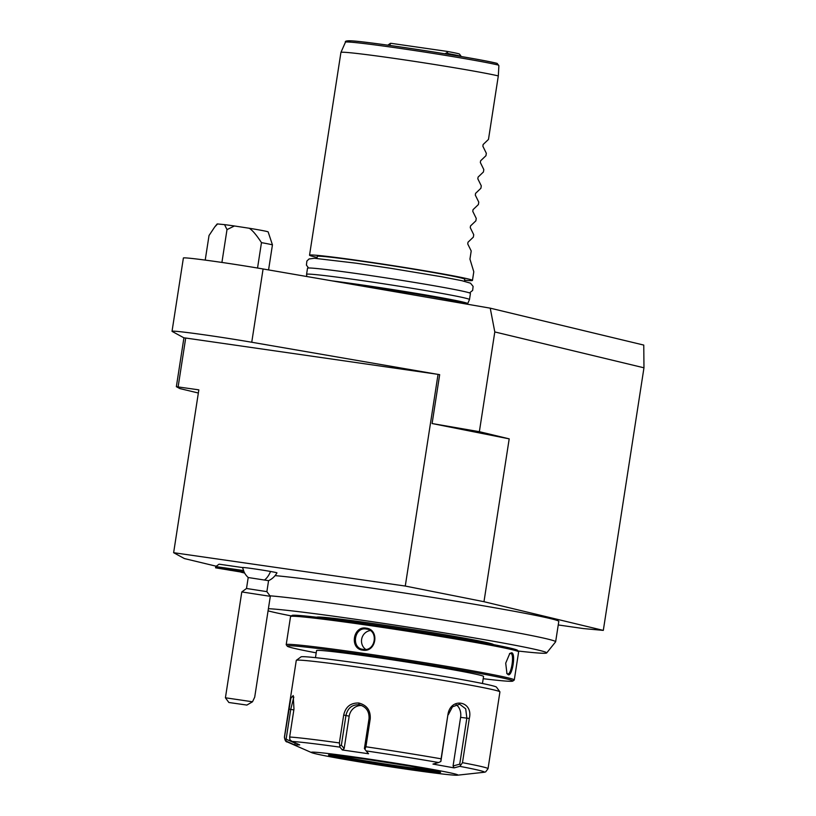 <?xml version="1.0" encoding="UTF-8"?>
<svg xmlns="http://www.w3.org/2000/svg" width="816" height="816" viewBox="0 0 816 816"><rect width="100%" height="100%" fill="white"/><g stroke="black" fill="none" stroke-linecap="round" stroke-linejoin="round"><path stroke-width="1.22" d="M558.246 624.954L583.44 628.575L603.31 630.391L483.98 601.698L405.277 586.051L173.635 552.697L198.839 389.854L176.358 386.682L179.795 388.559L198.349 393.016M173.635 552.697L184.416 558.572L216.271 566.233M405.277 586.051L438.049 374.36L185.701 338.028L178.123 386.876M176.358 386.682L183.926 337.834L185.701 338.028M183.926 337.834L172.196 331.449A53.468 1.581 8.8 0 1 172.033 331.296A53.468 1.581 8.8 0 1 198.788 334.05A53.468 1.581 8.8 0 1 251.746 342.251L436.56 374.146M240.955 572.169L244.637 573.046M242.587 567.569L244.055 571.955A18.544 18.544 0 0 0 248.207 577.524L268.566 580.676A18.544 18.544 0 0 0 276.961 572.873A17.401 0.51 -171.2 0 0 270.535 571.465A17.401 0.51 -171.2 0 0 252.287 568.579A17.401 0.51 -171.2 0 0 242.566 567.548A18.544 18.544 0 0 0 242.699 568.15M243.586 570.557L215.771 566.59L219.065 564.182L242.576 567.569M269.923 595.802A150.43 4.447 8.8 0 1 471.107 624.607A150.43 4.447 8.8 0 1 555.645 641.764L558.797 621.404A150.43 4.447 8.8 0 0 474.259 604.248A150.43 4.447 -171.2 0 0 275.084 575.627M494.802 331.939L490.232 308.162L643.763 345.076L643.967 367.802L494.802 331.939L479.359 431.684L432.103 423.535L509.194 438.855L483.98 601.698M432.103 423.535L439.671 374.677L438.049 374.36M643.967 367.802L603.31 630.391M479.359 431.684L509.194 438.855M172.033 331.296L183.386 258.019A53.468 1.581 8.8 0 1 210.13 260.763A53.468 1.581 8.8 0 1 263.089 268.974L490.232 308.162M205.214 260.1L209.029 235.508L214.73 226.95L217.586 223.951L224.553 224.635A25.837 0.765 8.8 0 1 234.437 225.981L227.001 229.602L221.911 262.446M268.566 269.923L272.442 244.871A32.966 0.979 -171.2 0 0 261.467 242.638C256.387 234.875 252.297 230.081 249.206 228.245L234.437 225.981M249.206 228.245A25.837 0.765 8.8 0 1 268.148 231.917L272.442 244.871M257.54 268.025L261.467 242.638M227.001 229.602L224.553 224.635M214.73 226.95L217.107 224.012A25.837 0.765 8.8 0 1 217.586 223.951M306.806 276.512L306.571 274.349A82.426 2.438 8.8 0 1 306.571 274.329A82.426 2.438 8.8 0 1 360.907 280.418A82.426 2.438 8.8 0 1 469.486 299.543A82.426 2.438 8.8 0 1 469.486 299.564L467.69 303.634A81.274 2.407 -171.2 0 0 360.631 284.753A81.274 2.407 8.8 0 0 331.898 280.847M306.571 274.329L307.52 268.219A82.426 2.438 8.8 0 1 361.855 274.309A82.426 2.438 8.8 0 1 470.434 293.444L469.486 299.543M464.396 281.255L464.712 279.215A74.593 2.203 8.8 0 0 366.445 261.905A74.593 2.203 -171.2 0 0 317.271 256.387L316.955 258.437M317.118 257.417A82.426 2.438 8.8 0 1 309.539 255.194A82.426 2.438 8.8 0 1 363.875 261.283A82.426 2.438 8.8 0 1 472.454 280.418A82.426 2.438 8.8 0 1 464.549 280.245M309.539 255.194L340.925 52.448A82.426 2.438 8.8 0 1 340.925 52.428A82.426 2.438 8.8 0 1 395.26 58.538A82.426 2.438 8.8 0 1 498.311 75.908L488.478 139.414L483.133 144.514L482.868 146.237L486.326 153.265L485.959 155.703L480.614 160.793L480.349 162.527L483.806 169.555L483.429 171.982L478.094 177.082L477.819 178.806L481.287 185.834L480.91 188.272L475.575 193.361L475.3 195.095L478.768 202.123L478.39 204.551L473.045 209.651L472.78 211.375L476.248 218.402L475.871 220.84L470.526 225.93L470.261 227.664L473.729 234.692L473.351 237.119L468.007 242.219L467.741 243.943L471.209 250.971L469.945 259.111L473.79 271.779L472.454 280.418M498.576 65.127A79.529 2.356 -171.2 0 0 411.896 50.133A79.529 2.356 -171.2 0 0 345.454 42.177C344.831 41.137 346.627 40.678 350.829 40.82C368.291 41.392 478.125 58.344 497.148 63.393L498.882 65.739L498.311 75.908M388.508 45.268L388.549 45.033A37.097 1.102 -171.2 0 0 387.947 45.104A37.097 1.102 -171.2 0 0 387.926 45.135L387.916 45.186M390.782 45.584L389.609 44.39L388.549 45.033M461.244 56.488L461.234 56.528A37.097 1.102 -171.2 0 0 461.234 56.457A37.097 1.102 -171.2 0 0 448.412 53.652L448.31 54.366M448.412 53.652L447.321 52.693L444.659 53.764M389.609 44.39L391.027 43.319L446.78 51.347A35.027 1.04 8.8 0 1 459.51 54.101L461.234 56.457M447.321 52.693L446.78 51.347M387.947 45.104L390.303 43.391A35.027 1.04 8.8 0 1 391.027 43.319M248.207 577.524L246.503 588.489L266.873 591.641L270.31 596.333L241.801 591.937L225.42 697.782L252.501 701.791L246.881 705.075L228.868 702.494L246.881 705.075M270.31 596.353L254.704 697.17L252.501 701.791M215.771 566.59L215.577 567.824L244.392 572.597M244.096 571.914L215.577 567.824M230.622 570.364L238.272 571.271L225.461 569.425L226.267 568.874L225.461 569.425L230.622 570.364L230.857 569.711M226.705 569.415L227.378 568.864M237.028 571.282L236.558 570.527M555.645 641.764A150.43 4.447 8.8 0 1 555.614 641.835L546.669 652.953A143.29 4.233 -171.2 0 0 476.35 638.275A143.29 4.233 -171.2 0 0 268.403 608.705M518.048 651.015A143.29 4.233 -171.2 0 0 546.669 652.953M268.066 610.847A143.29 4.233 -171.2 0 0 291.363 615.927M368.159 624.107A86.547 2.56 8.8 0 1 376.441 625.28A86.547 2.56 8.8 0 1 441.813 635.501A86.547 2.56 8.8 0 1 442.374 635.593M483.205 678.698A114.158 3.376 -171.2 0 0 512.805 681.085L514.223 680.054A115.403 3.417 -171.2 0 0 514.284 679.963L518.629 651.872A115.403 3.417 -171.2 0 0 518.599 651.77L517.568 650.362A114.158 3.376 -171.2 0 0 367.22 623.965A114.158 3.376 -171.2 0 0 292.026 615.437L290.618 616.478A115.403 3.417 -171.2 0 0 290.547 616.57L286.202 644.66A115.403 3.417 -171.2 0 0 286.232 644.762L287.273 646.17A114.158 3.376 -171.2 0 0 316.21 652.851M518.599 651.77A115.403 3.417 -171.2 0 0 366.619 625.087A115.403 3.417 -171.2 0 0 290.618 616.478M514.284 679.963A115.403 3.417 -171.2 0 0 362.273 653.177A115.403 3.417 -171.2 0 0 286.202 644.66M362.743 650.128C349.36 648.883 352.961 625.607 366.149 628.147C379.919 629.483 376.319 652.769 362.743 650.128L363.14 649.383L362.314 649.22M508.256 674.74L506.96 673.649L505.706 663.153L509.816 653.422L511.652 652.759C515.967 653.198 512.346 676.464 508.256 674.74L506.685 673.169M512.805 681.085A114.158 3.376 -171.2 0 0 362.488 654.503A114.158 3.376 -171.2 0 0 287.273 646.17M315.466 657.655L316.557 650.607A84.487 2.499 8.8 0 1 372.259 656.849A84.487 2.499 8.8 0 1 483.551 676.454L482.46 683.502M499.892 691.815L496.454 687.123A98.909 2.927 -171.2 0 0 366.19 664.255A98.909 2.927 -171.2 0 0 301.033 656.87L296.341 660.307A103.03 3.05 -171.2 0 0 296.279 660.389L284.396 737.154A103.03 3.05 8.8 0 1 284.498 737.052L290.894 698.159L293.209 695.558L293.974 709.094L289.649 737.011A103.03 3.05 8.8 0 1 339.374 742.937L343.689 715.02C345.596 706.799 350.625 702.8 358.785 703.015C366.874 705.146 370.699 710.42 370.229 718.845L365.915 746.762A103.03 3.05 8.8 0 1 441.089 758.809L447.933 714.612C450.544 696.721 473.617 700.995 469.312 718.468L462.478 762.674A103.03 3.05 8.8 0 1 488.039 768.682L499.922 691.917A103.03 3.05 -171.2 0 0 499.892 691.815A103.03 3.05 -171.2 0 0 364.201 667.998A103.03 3.05 -171.2 0 0 296.341 660.307M339.374 742.937L339.925 747.14A99.98 2.958 -171.2 0 0 291.985 741.418L289.874 739.724L289.649 737.011M441.089 758.809L440.864 761.461L438.641 762.532A99.98 2.958 -171.2 0 0 366.149 750.914L368.557 753.749L342.322 749.965L344.179 748.517L341.363 745.192L340.119 745.712M341.363 745.192L345.974 715.408C347.687 708.074 352.053 704.534 359.071 704.769L360.07 704.963M358.785 703.015L359.071 704.769C366.068 706.554 369.383 711.205 369.026 718.723L364.405 748.507L364.905 749.282L365.915 746.762M284.498 737.052L285.059 739.755L286.895 741.458A99.98 2.958 -171.2 0 0 287.354 741.979C285.896 742.081 284.906 740.479 284.396 737.154M291.985 741.418L299.727 744.886L294.637 744.926L295.208 743.243L286.13 739.174L285.059 739.755M286.13 739.174L290.741 709.379L293.821 697.017M294.637 744.926L286.895 741.458M360.142 757.809A74.185 2.193 -171.2 0 0 311.651 752.638A74.185 2.193 -171.2 0 0 408.959 769.549A74.185 2.193 -171.2 0 0 457.378 775.2A74.185 2.193 -171.2 0 0 360.142 757.809M342.322 749.965L339.925 747.14M344.179 748.517L349.187 716.173A12.362 11.638 103.5 0 1 361.804 705.534M366.149 750.914L364.905 749.282M447.933 714.612L440.864 761.461M448.29 714.745L452.452 706.819L459.663 704.218L465.691 708.808L466.854 718.09L459.724 764.164L460.846 765.071L462.478 762.674M488.039 768.682L485.663 771.865L484.316 772.252A99.98 2.958 -171.2 0 0 459.775 766.346L460.846 765.071M457.378 775.2L484.316 772.252M459.775 766.346L454.094 767.887L432.959 764.072L438.641 762.532M334.478 755.177A55.641 1.642 -171.2 0 0 403.073 766.683A55.641 1.642 -171.2 0 0 434.846 770.722M456.073 704.636A12.362 9.425 -83.2 0 1 460.601 717.346L453.074 765.969L459.724 764.164M454.094 767.887L453.074 765.969M366.149 628.147L366.292 629.024C378.961 630.156 375.595 651.902 363.14 649.383C350.87 648.343 354.226 626.596 366.292 629.024L367.129 629.187M365.721 649.393A10.302 9.7 103.5 0 1 361.804 638.489A10.302 9.7 103.5 0 1 370.25 630.574M509.419 653.8L510.765 653.463C514.692 653.738 511.316 675.485 507.613 673.812L507.715 673.832M251.746 342.251L263.089 268.974M348.004 283.621A81.192 2.397 8.8 0 1 360.56 285.396A81.192 2.397 -171.2 0 1 467.507 304.235L467.507 304.246M497.077 63.383A77.54 2.295 -171.2 0 0 401.237 47.073A77.54 2.295 -171.2 0 0 350.921 42.177M264.761 579.839A18.544 11.546 -79.9 0 0 270.535 571.465M493.476 644.609A89.434 2.642 -171.2 0 0 443.221 634.44A89.434 2.642 -171.2 0 0 316.73 617.243M343.689 715.02L349.187 716.173M370.229 718.845L369.026 718.723M288.823 709.135L293.852 709.879M469.312 718.468L460.601 717.346M439.691 771.171L440.048 772.079L410.876 766.255L365.915 759.196A56.671 1.673 -171.2 0 0 331.745 756.075A56.671 1.673 -171.2 0 0 403.196 768.162A56.671 1.673 -171.2 0 0 437.356 771.283A56.671 1.673 -171.2 0 0 365.905 759.196C343.893 756.095 331.622 754.657 329.103 754.902L329.725 754.147M331.918 754.963A55.641 1.642 -171.2 0 0 403.012 767.06A55.641 1.642 -171.2 0 0 437.345 771.283M511.652 652.759L510.765 653.463M467.507 304.235L467.69 303.634M469.516 292.924L472.658 290.414L473.107 286.396L470.516 283.193L461.825 280.673L441.619 276.746L390.578 268.28L356.113 263.191L314.425 258.274L309.029 258.968L306.877 261.069L306.418 265.088L308.55 267.995M345.454 42.177L340.925 52.428M268.566 580.676L266.873 591.641M246.514 588.489L241.811 591.926M228.868 702.494L225.42 697.802M225.573 569.435L226.766 569.425M311.651 752.638L287.354 741.979"/></g></svg>
